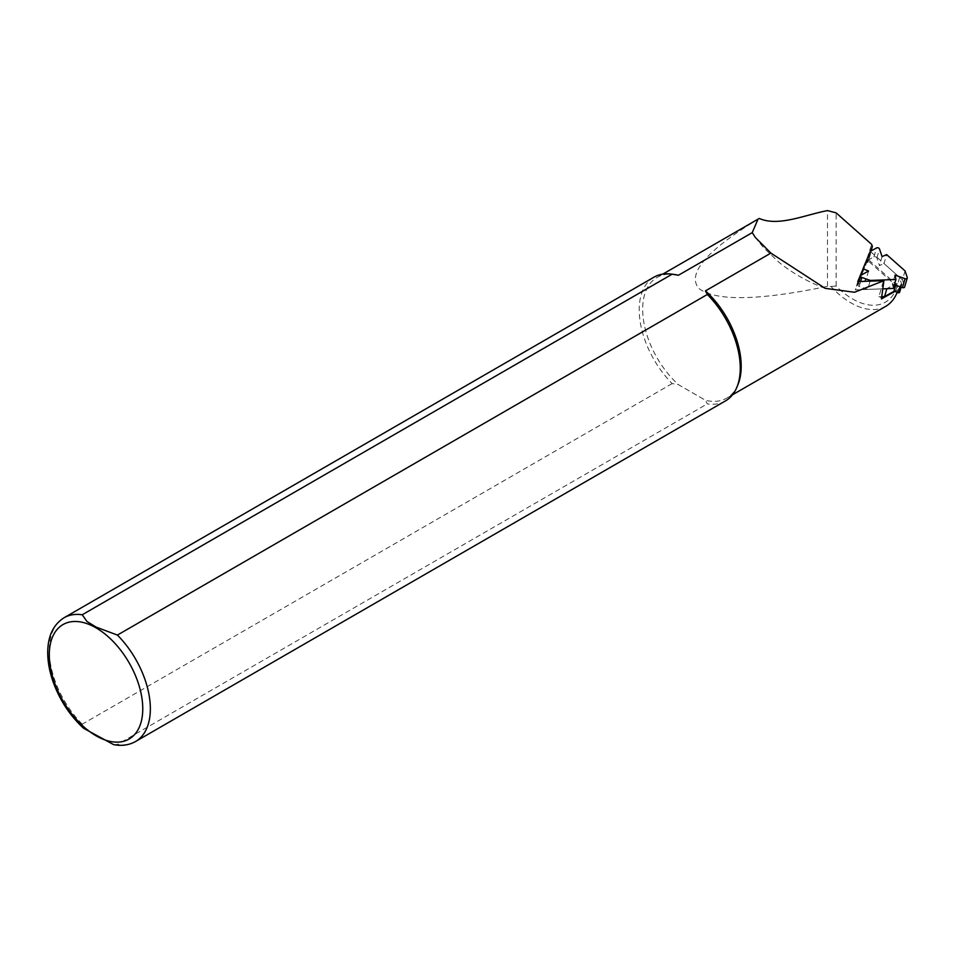 <?xml version="1.0" encoding="UTF-8"?>
<svg xmlns="http://www.w3.org/2000/svg" width="955" height="955" viewBox="0 0 955 955"><rect width="100%" height="100%" fill="white"/><g stroke="black" fill="none" stroke-linecap="round" stroke-linejoin="round"><path stroke-width="0.72" stroke-dasharray="4.78 3.58" d="M905.065 270.934L902.451 279.899L884.02 263.556L886.634 254.591M870.089 281.2L867.713 289.389L884.02 288.792L855.37 289.854L858.82 281.546M870.22 251.44L867.606 260.405L861.159 275.147M867.713 289.389L859.214 286.416A1.803 1.253 -163.8 0 1 858.461 284.172L865.934 280.018L860.419 277.702M867.606 260.405L873.944 256.895A1.803 1.253 -163.8 0 1 876.893 257.922L879.448 265.586L884.02 263.556M902.451 279.899L904.624 286.393L907.226 277.428M894.393 284.805L892.388 284.113L893.343 288.446M895.002 275.136L892.388 284.113M882.062 256.609L879.448 265.586M868.537 271.041L865.934 280.018M866.686 259.605L867.689 262.601L868.334 261.061L866.686 259.605L871.652 244.373M859.058 280.973L871.079 252.072L868.334 261.061L897.043 286.512L898.082 289.651A69.667 40.229 60 0 1 897.103 292.469M885.763 306.316A69.667 40.229 60 0 1 830.957 286.452L827.508 286.345C758.079 300.741 715.116 301.374 698.606 288.243C686.896 273.297 707.118 250.043 759.273 218.456M897.043 286.512A65.907 38.045 60 0 1 836.126 286.046L830.957 286.452M737.952 384.638A69.667 40.229 60 0 1 726.767 398.116A69.667 40.229 60 0 1 705.459 400.288L678.396 384.662A69.667 40.229 60 0 1 657.088 277.439A69.667 40.229 60 0 1 674.349 274.479M898.082 289.651L894.596 291.597M870.339 251.368L862.807 269.477M725.466 400.921A71.458 41.256 60 0 1 707.321 403.881L705.459 400.288L678.396 384.662L672.153 383.588A71.458 41.256 60 0 1 654.008 277.153M113.621 744.625L117.405 744.47L707.321 403.881M672.153 383.588L82.237 724.177L83.646 728.319M882.05 296.85L881.453 298.915A2.149 1.48 16.2 0 0 878.875 296.778L883.554 280.663M882.122 296.659L878.875 296.778M857.769 281.57L855.37 289.854M867.689 262.601L871.067 250.974M868.787 259.963L897.354 285.294L899.622 292.063M871.079 252.072L899.646 277.416L901.723 284.65L896.208 283.48L886.849 288.685M899.646 277.416L897.354 285.294M896.208 283.48L895.695 285.259M873.944 256.895L876.547 247.918M876.893 257.922L879.495 248.945M859.214 286.416L860.634 281.51M858.461 284.172L861.064 275.207M135.55 741.51A71.458 41.256 60 0 1 117.405 744.47M82.237 724.177A71.458 41.256 60 0 1 64.092 617.742M827.508 286.345L827.508 210.589M836.126 286.046L836.126 212.87M901.723 284.65L901.007 287.121M901.914 284.184L901.054 287.133M900.493 284.972L899.968 286.763M901.174 284.948L900.577 286.966M858.891 281.546L857.96 284.757M726.767 398.116L732.521 394.785M657.088 277.439L662.842 274.109M825.096 288.326C808.312 282.155 792.96 273.488 779.005 262.339L763.558 247.703L755.333 237.449M901.114 287.157L901.914 284.411"/><path stroke-width="1.43" d="M907.25 277.989A1.803 1.253 -163.8 0 0 907.226 277.428L905.065 270.934L886.634 254.591L882.062 256.609L879.495 248.945A1.803 1.253 -163.8 0 0 876.547 247.918L870.22 251.44L863.022 268.737L868.537 271.041L861.064 275.207A1.803 1.253 16.2 0 0 861.816 277.451L870.315 280.424L895.945 279.481L895.002 275.136L905.042 278.645A1.803 1.253 -163.8 0 0 907.25 277.989L904.648 286.966A1.803 1.253 -163.8 0 1 902.427 287.61L894.393 284.805M870.315 280.424L870.089 281.2M901.054 287.133L899.431 292.528L893.928 291.359L884.557 296.563L886.849 288.685L884.02 288.792L893.343 288.446L895.945 279.481M861.159 275.147L863.022 268.737M897.103 292.469A69.667 40.229 60 0 1 885.763 306.316L732.521 394.785M770.9 253.099L705.459 290.881L707.321 294.486L117.405 635.075L96.085 627.077L86.977 621.502L82.237 614.769A71.458 41.256 60 0 0 64.092 617.742L654.008 277.153A71.458 41.256 60 0 1 671.711 274.121L674.349 274.479A69.667 40.229 60 0 1 678.396 275.267L752.242 232.626L755.357 237.485L770.9 253.099L825.096 288.326L854.51 292.266L883.9 280.675L881.453 298.915L894.596 291.597M705.459 290.881A69.667 40.229 60 0 1 737.952 384.638L736.938 387.109A71.458 41.256 60 0 1 725.466 400.921L135.55 741.51A71.458 41.256 60 0 0 117.405 635.075M871.067 250.974L872.369 246.497L871.652 244.373L836.126 212.87L827.508 210.589C804.611 214.947 778.48 226.884 759.273 218.456L758.019 219.161L752.242 232.626M862.807 269.477L857.769 281.57L883.9 280.675M872.369 246.497L870.339 251.368M82.237 614.769L672.153 274.181L678.396 275.267M707.321 294.486A71.458 41.256 60 0 1 736.938 387.109M83.646 728.319L113.621 744.625C121.727 746.189 129.032 745.151 135.55 741.51M884.557 296.563L882.122 296.659M895.695 285.259L893.928 291.359M902.427 287.61L905.042 278.645M860.634 281.51L861.816 277.451M96.025 627.841A66.098 38.164 60 0 1 136.505 732.163A66.098 38.164 60 0 1 55.557 685.427A66.098 38.164 60 0 1 96.025 627.841M901.007 287.121L899.431 292.528M899.968 286.763L898.201 292.851M900.577 286.966L898.882 292.827M860.562 275.792L858.891 281.546M662.842 274.109L758.019 219.161M64.092 617.742C53.683 624.319 48.239 635.29 47.75 650.63C47.499 660.394 49.242 670.685 52.991 681.5C59.664 700.099 69.954 715.761 83.849 728.498M899.634 292.29L901.114 287.157"/></g></svg>
